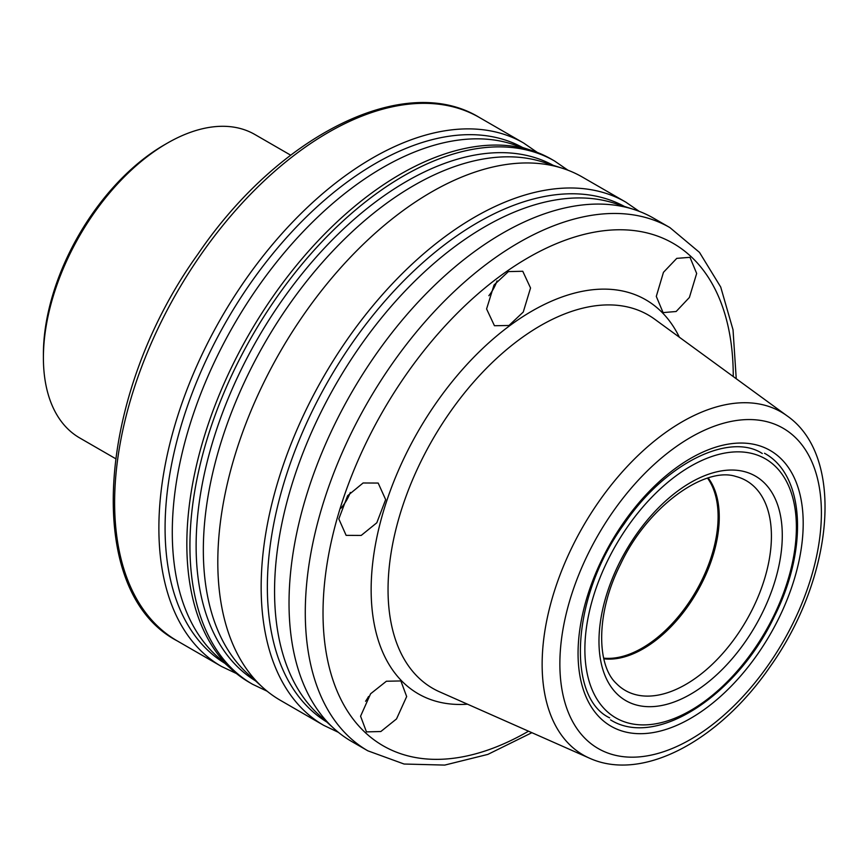 <?xml version="1.0" encoding="UTF-8"?>
<svg xmlns="http://www.w3.org/2000/svg" width="868" height="868" viewBox="0 0 868 868"><rect width="100%" height="100%" fill="white"/><g stroke="black" fill="none" stroke-linecap="round" stroke-linejoin="round"><path stroke-width="1.3" d="M43.4 357.724L43.4 354.155A170.801 98.616 -60 0 1 164.171 144.967L167.274 143.177A175.184 101.144 120 0 0 43.4 357.724A175.184 101.144 120 0 0 79.682 437.928L115.487 458.597M290.661 155.166L254.867 134.497A175.184 101.144 120 0 0 167.274 143.177L164.171 144.967M663.456 272.324L676.769 258.36L689.984 257.329L696.668 273.463L689.387 297.474L676.15 311.504L663.076 312.599L656.295 296.4L663.456 272.324M350.303 492.438A30.662 17.696 -60 0 1 344.26 503.961A30.662 17.696 -60 0 1 340.95 508.225M347.612 495.726L363.106 482.977L378.177 483.064L385.652 499.599L376.82 522.775L361.196 535.437L346.126 535.361L338.824 518.912L347.612 495.726M497.017 280.917A30.662 17.696 -60 0 1 490.68 293.243A30.662 17.696 -60 0 1 488.858 295.706M494.044 284.997L508.377 271.597L522.764 271.272L530.543 288.002L523.252 312.046L508.963 325.489L494.445 325.728L486.59 308.954L494.044 284.997M368.542 696.505A30.662 17.696 -60 0 1 365.678 701.116A30.662 17.696 -60 0 1 365.569 701.279M370.593 693.782L386.39 681.239L400.875 680.946L406.669 696.57L396.524 718.932L380.835 731.529L366.47 731.887L360.578 716.208L370.593 693.782M522.579 147.495A297.811 171.94 120 0 0 249.713 284.368A297.811 171.94 120 0 0 224.801 663.271M553.22 165.332A297.691 171.875 120 0 0 280.722 302.292A297.691 171.875 120 0 0 255.561 680.892M624.439 206.454A297.691 171.875 120 0 0 351.952 343.413A297.691 171.875 120 0 0 326.791 722.013M374.868 355.923A302.075 174.403 120 0 0 333.941 728.512A302.075 174.403 120 0 0 351.594 741.435L367.848 750.82A302.075 174.403 -60 0 1 391.132 365.309A302.075 174.403 -60 0 1 669.922 227.611L653.658 218.226A302.075 174.403 120 0 0 633.651 209.394A302.075 174.403 120 0 0 374.868 355.923M633.651 209.394L614.186 203.177A297.691 171.875 120 0 0 359.168 347.58A297.691 171.875 120 0 0 318.816 714.776L333.941 728.512M303.648 314.802A302.075 174.403 120 0 0 262.711 687.391A302.075 174.403 120 0 0 280.364 700.313L323.721 725.344A302.075 174.403 -60 0 1 347.005 339.833A302.075 174.403 -60 0 1 625.795 202.136L582.439 177.105A302.075 174.403 120 0 0 562.421 168.273A302.075 174.403 120 0 0 303.648 314.802M562.421 168.273L542.967 162.056A297.691 171.875 120 0 0 287.937 306.458A297.691 171.875 120 0 0 247.597 673.655L262.711 687.391M272.682 296.921A302.075 174.403 120 0 0 232.179 669.901A302.075 174.403 120 0 0 249.398 682.432L252.49 684.223A302.075 174.403 -60 0 1 275.774 298.711A302.075 174.403 -60 0 1 554.565 161.014L551.473 159.224A302.075 174.403 120 0 0 532.008 150.565A302.075 174.403 120 0 0 272.682 296.921M532.008 150.565L512.587 144.251A297.811 171.94 120 0 0 256.917 288.534A297.811 171.94 120 0 0 216.989 656.251L232.179 669.901M607.6 560.685A149.556 86.344 120 0 0 625.134 722.067A149.556 86.344 120 0 0 773.659 616.063A149.556 86.344 120 0 0 756.126 454.68A149.556 86.344 120 0 0 607.6 560.685M762.592 612.363A129.625 74.843 -60 0 1 633.868 704.241A129.625 74.843 -60 0 1 618.667 564.374A129.625 74.843 -60 0 1 747.391 472.496A129.625 74.843 -60 0 1 762.592 612.363M616.356 683.496A121.086 69.907 120 0 0 753.023 608.001A121.086 69.907 120 0 0 735.869 476.478C704.881 466.073 647.235 506.695 620.338 564.656C596.012 612.526 596.305 665.04 616.356 683.496M603.651 658.139A107.296 61.953 120 0 0 701.811 580.291A107.296 61.953 120 0 0 707.561 478.159M708.201 477.964A107.458 62.04 -60 0 1 702.928 580.92A107.458 62.04 -60 0 1 603.803 658.79M467.494 704.198A227.492 131.339 -60 0 1 435.801 403.479A227.492 131.339 -60 0 1 679.362 337.218M654.689 319.207A215.546 124.45 120 0 0 449.298 413.255A215.546 124.45 120 0 0 439.566 691.829L589.459 758.165A198.012 114.326 -60 0 1 598.41 502.257A198.012 114.326 -60 0 1 787.092 415.859L654.689 319.207M733.254 376.56A290.075 167.481 120 0 0 620.251 229.76A290.075 167.481 120 0 0 405.464 375.573A290.075 167.481 120 0 0 333.529 681.749A290.075 167.481 120 0 0 528.514 731.192M612.417 512.521A184.917 106.764 120 0 0 585.835 739.178A184.917 106.764 120 0 0 768.842 664.226A184.917 106.764 120 0 0 795.424 437.559A184.917 106.764 120 0 0 612.417 512.521M177.213 640.888L221.47 666.44A302.183 174.468 -60 0 1 244.754 280.787A302.183 174.468 -60 0 1 523.654 143.036L479.396 117.484A302.183 174.468 120 0 0 200.497 255.235A302.183 174.468 120 0 0 177.213 640.888C82.568 591.455 95.871 395.884 197.882 254.183C278.769 135.017 404.629 71.621 479.396 117.484M757.959 653.669A159.191 91.91 -60 0 1 600.417 718.194A159.191 91.91 -60 0 1 623.3 523.068A159.191 91.91 -60 0 1 780.842 458.543A159.191 91.91 -60 0 1 757.959 653.669M610.562 719.897C656.338 748.672 737.236 695.355 774.495 616.193C808.151 549.39 805.016 475.306 764.502 453.27M367.848 750.82L404.076 764.024L444.741 765.088L487.881 754.39L531.889 732.69M589.459 758.165C643.134 782.61 720.125 739.731 770.339 666.353C833.193 578.088 845.964 456.915 787.092 415.859M221.47 666.44L236.487 673.568M252.49 684.223L267.16 691.221M323.721 725.344L338.39 732.342M609.672 717.869C566.533 697.612 570.829 597.206 624.049 524.142C665.626 462.427 729.89 432.199 762.299 453.508M639.195 211.336L625.795 202.136M567.965 170.215L554.565 161.014M537.335 152.464L523.654 143.036M736.238 378.741L733.026 329.775L720.722 287.058L699.478 252.382L669.922 227.611"/></g></svg>
